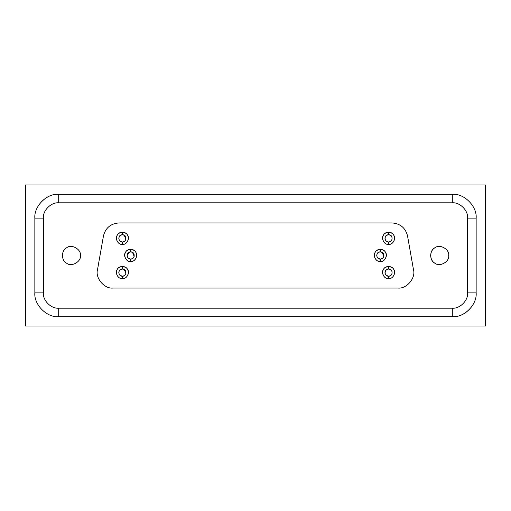 <?xml version="1.0" encoding="UTF-8"?>
<svg xmlns="http://www.w3.org/2000/svg" width="511" height="511" viewBox="0 0 511 511"><rect width="100%" height="100%" fill="white"/><g stroke="black" fill="none" stroke-linecap="round" stroke-linejoin="round"><path stroke-width="0.77" d="M118.795 238.382L119.28 236.574L118.795 238.382M124.218 235.252L125.923 239.257M122.41 241.997C118.022 242.188 117.479 234.523 122.41 234.766L122.41 232.352C114.189 231.949 115.09 244.724 122.41 244.411L122.41 241.997L122.41 244.411C129.737 244.724 130.637 231.949 122.41 232.352L122.41 234.766C127.348 234.523 126.805 242.188 122.41 241.997C125.457 241.345 126.498 239.538 125.546 236.574C123.458 234.268 121.369 234.268 119.28 236.574C118.328 239.538 119.37 241.345 122.41 241.997L119.9 240.981M125.489 236.478L123.975 235.124M122.391 241.997L124.218 241.511M384.968 238.382L385.454 236.574L384.968 238.382M391.298 235.986L391.662 236.478M388.59 241.997C384.195 242.188 383.652 234.523 388.59 234.766L388.59 232.352C380.363 231.949 381.263 244.724 388.59 244.411L388.59 241.997L388.59 244.411C395.91 244.724 396.811 231.949 388.59 232.352L388.59 234.766C393.521 234.523 392.978 242.188 388.59 241.997C391.63 241.345 392.672 239.538 391.72 236.574C389.631 234.268 387.542 234.268 385.454 236.574C384.502 239.538 385.543 241.345 388.59 241.997L390.398 241.511M391.407 236.12L390.915 235.616M127.539 253.692C126.581 256.656 127.629 258.464 130.669 259.115C133.71 258.464 134.757 256.656 133.799 253.692C131.717 251.386 129.628 251.386 127.539 253.692L127.054 255.5L129.673 252.025M132.477 252.37L134.176 256.375M132.477 258.63L130.65 259.115C126.274 259.307 125.738 251.642 130.669 251.885L130.669 249.47C122.448 249.068 123.349 261.843 130.669 261.53L130.669 259.115L130.669 261.53C137.989 261.843 138.896 249.068 130.669 249.47L130.669 251.885C135.607 251.642 135.064 259.307 130.669 259.115L128.159 258.1M376.716 255.5L377.201 253.692L376.716 255.5M382.139 252.37L383.838 256.375M380.331 259.115C375.936 259.307 375.393 251.642 380.331 251.885L380.331 249.47C372.104 249.068 373.011 261.843 380.331 261.53L380.331 259.115L380.331 261.53C387.651 261.843 388.552 249.068 380.331 249.47L380.331 251.885C385.262 251.642 384.726 259.307 380.331 259.115C383.371 258.464 384.419 256.656 383.461 253.692C381.372 251.386 379.283 251.386 377.201 253.692C376.243 256.656 377.29 258.464 380.331 259.115L377.814 258.1M383.946 255.5L383.831 256.401M383.41 253.597L381.896 252.236M380.305 259.115L382.139 258.63M382.081 258.668L383.039 257.895M118.795 272.619L119.28 270.811L118.795 272.619M124.218 269.489L125.923 273.494M122.41 276.234C118.022 276.425 117.479 268.76 122.41 269.003L122.41 266.589C114.189 266.186 115.09 278.961 122.41 278.648L122.41 276.234L122.41 278.648C129.737 278.961 130.637 266.186 122.41 266.589L122.41 269.003C127.348 268.76 126.805 276.425 122.41 276.234C125.457 275.582 126.498 273.775 125.546 270.811C123.458 268.505 121.369 268.505 119.28 270.811C118.328 273.775 119.37 275.582 122.41 276.234L119.9 275.218M125.291 274.803L124.837 275.301M124.218 275.748L122.391 276.234M391.388 270.332L391.662 270.715M384.968 272.619L385.454 270.811L385.026 273.257M388.59 276.234C384.195 276.425 383.652 268.76 388.59 269.003L388.59 266.589C380.363 266.186 381.263 278.961 388.59 278.648L388.59 276.234L388.59 278.648C395.91 278.961 396.811 266.186 388.59 266.589L388.59 269.003C393.521 268.76 392.978 276.425 388.59 276.234C391.63 275.582 392.672 273.775 391.72 270.811C389.631 268.505 387.542 268.505 385.454 270.811C384.502 273.775 385.543 275.582 388.59 276.234L386.073 275.218M391.471 274.803L391.011 275.301M390.398 275.748L388.564 276.234M407.535 235.903C405.472 227.906 400.33 223.588 392.097 222.949L118.903 222.949C110.67 223.588 105.528 227.906 103.465 235.903L97.518 269.655C95.02 277.952 104.34 289.066 112.95 288.051L398.05 288.051C406.66 289.066 415.98 277.952 413.482 269.655L407.535 235.903L413.482 269.655C415.98 277.952 406.66 289.066 398.05 288.051L112.95 288.051C104.34 289.066 95.02 277.952 97.518 269.655L103.465 235.903C105.528 227.906 110.67 223.588 118.903 222.949L392.097 222.949C400.33 223.588 405.472 227.906 407.535 235.903M388.59 244.411C384.566 245.133 380.727 238.49 383.365 235.367C384.751 231.521 392.422 231.521 393.809 235.367C396.447 238.49 392.608 245.133 388.59 244.411M122.41 244.411C118.392 245.133 114.553 238.49 117.191 235.367C118.578 231.521 126.249 231.521 127.635 235.367C130.273 238.49 126.434 245.133 122.41 244.411M380.331 261.53C376.307 262.252 372.474 255.609 375.112 252.485C376.492 248.64 384.163 248.64 385.55 252.485C388.188 255.609 384.355 262.252 380.331 261.53M130.669 261.53C126.645 262.252 122.812 255.609 125.451 252.485C126.837 248.64 134.508 248.64 135.888 252.485C138.526 255.609 134.693 262.252 130.669 261.53M388.59 278.648C384.566 279.37 380.727 272.727 383.365 269.604C384.751 265.758 392.422 265.758 393.809 269.604C396.447 272.727 392.608 279.37 388.59 278.648M122.41 278.648C118.392 279.37 114.553 272.727 117.191 269.604C118.578 265.758 126.249 265.758 127.635 269.604C130.273 272.727 126.434 279.37 122.41 278.648M430.601 255.5C430.952 259.294 432.459 261.907 435.123 263.331C439.805 267.285 449.769 261.536 448.684 255.5C449.769 249.464 439.805 243.715 435.123 247.669C432.459 249.093 430.952 251.706 430.601 255.5M62.316 255.5C62.668 259.294 64.175 261.907 66.839 263.331C71.521 267.285 81.485 261.536 80.399 255.5C81.485 249.464 71.521 243.715 66.839 247.669C64.175 249.093 62.668 251.706 62.316 255.5M452.299 308.197C459.887 308.874 468.306 300.455 467.629 292.873L467.629 218.127C468.306 210.545 459.887 202.126 452.299 202.803L58.701 202.803C51.113 202.126 42.694 210.545 43.371 218.127L43.371 292.873C42.694 300.455 51.113 308.874 58.701 308.197L452.299 308.197L58.701 308.197L58.701 316.724L452.299 316.724L452.299 308.197L452.299 316.724C464.103 317.778 477.204 304.677 476.15 292.873L476.15 218.127C477.204 206.323 464.103 193.222 452.299 194.276L58.701 194.276C46.897 193.222 33.796 206.323 34.85 218.127L34.85 292.873C33.796 304.677 46.897 317.778 58.701 316.724L58.701 308.197C51.113 308.874 42.694 300.455 43.371 292.873L34.85 292.873L43.371 292.873L43.371 218.127L34.85 218.127L43.371 218.127C42.694 210.545 51.113 202.126 58.701 202.803L58.701 194.276L58.701 202.803L452.299 202.803L452.299 194.276L452.299 202.803C459.887 202.126 468.306 210.545 467.629 218.127L476.15 218.127L467.629 218.127L467.629 292.873L476.15 292.873L467.629 292.873C468.306 300.455 459.887 308.874 452.299 308.197M80.399 255.5C81.485 261.536 71.521 267.285 66.839 263.331C61.071 261.255 61.071 249.745 66.839 247.669C71.521 243.715 81.485 249.464 80.399 255.5M448.684 255.5C449.769 261.536 439.805 267.285 435.123 263.331C429.355 261.255 429.355 249.745 435.123 247.669C439.805 243.715 449.769 249.464 448.684 255.5M25.55 184.976L25.55 326.024L485.45 326.024L485.45 184.976L25.55 184.976L485.45 184.976L485.45 326.024L25.55 326.024L25.55 184.976M476.15 292.873C477.146 304.3 464.914 317.127 453.423 316.699L58.701 316.724C46.897 317.778 33.796 304.677 34.85 292.873L34.85 218.127C33.854 206.7 46.086 193.873 57.577 194.301L452.299 194.276C464.103 193.222 477.204 206.323 476.15 218.127L476.15 292.873C477.146 304.3 464.914 317.127 453.423 316.699M57.577 194.301C46.086 193.873 33.854 206.7 34.85 218.127"/></g></svg>
